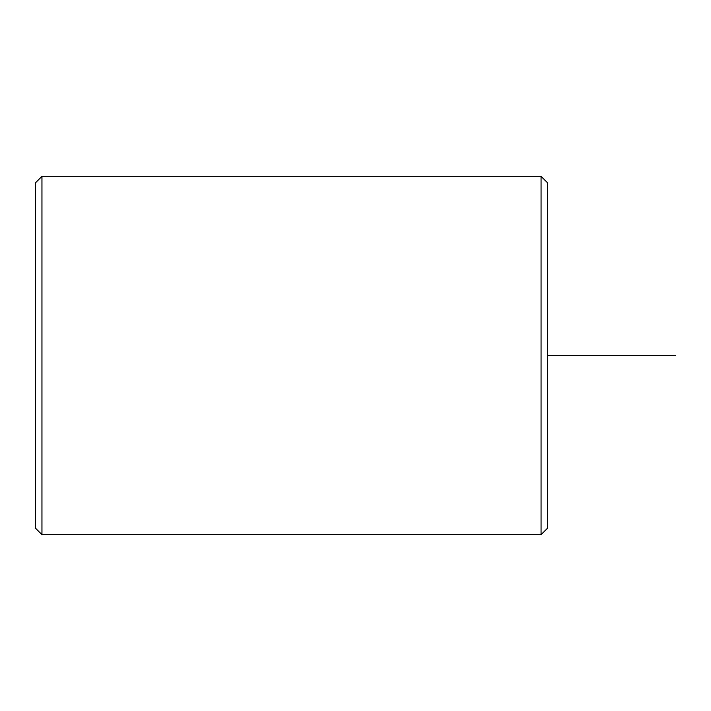<?xml version="1.0" encoding="UTF-8"?>
<svg xmlns="http://www.w3.org/2000/svg" width="711" height="711" viewBox="0 0 711 711"><rect width="100%" height="100%" fill="white"/><g stroke="black" fill="none" stroke-linecap="round" stroke-linejoin="round"><path stroke-width="1.07" d="M541.071 534.672L547.47 528.273L547.47 182.727L541.071 176.328L41.949 176.328L41.949 534.672L541.071 534.672L541.071 176.328M41.949 534.672L35.55 528.273L35.55 182.727L41.949 176.328M547.47 355.5L675.45 355.5"/></g></svg>

